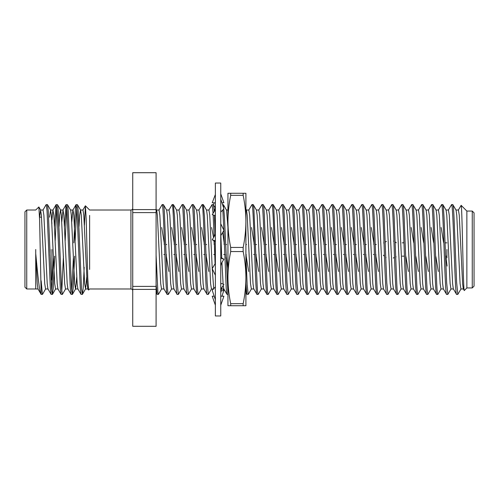 <?xml version="1.0" encoding="UTF-8"?>
<svg xmlns="http://www.w3.org/2000/svg" width="499" height="499" viewBox="0 0 499 499"><rect width="100%" height="100%" fill="white"/><g stroke="black" fill="none" stroke-linecap="round" stroke-linejoin="round"><path stroke-width="0.75" d="M230.688 305.725L227.943 305.725L227.943 193.275L230.688 193.275L230.688 195.327L243.163 195.327C244.94 204.016 245.851 212.699 245.907 221.388L245.907 277.612C245.851 286.301 244.94 294.984 243.163 303.673L243.163 305.725L230.688 305.725L230.688 303.673L243.163 303.673M243.163 305.725L245.907 305.725L245.907 277.612C245.851 268.93 244.94 260.241 243.163 251.558L243.163 247.442L230.688 247.442L230.688 251.558C228.91 260.241 227.999 268.93 227.943 277.612C227.999 286.301 228.91 294.984 230.688 303.673M230.688 195.327C228.91 204.016 227.999 212.699 227.943 221.388C227.999 230.07 228.91 238.759 230.688 247.442M243.163 247.442C244.94 238.759 245.851 230.07 245.907 221.388L245.907 221.381M243.163 195.327L243.163 193.275L230.688 193.275M243.163 251.558L230.688 251.558M245.907 221.388L245.907 193.275L243.163 193.275M215.368 249.5L215.368 183.033L220.758 183.033L220.758 315.967L215.368 315.967L215.368 249.5M215.368 194.491L212.225 202.794L215.368 202.794M213.503 204.871L214.183 202.794M222.735 288.977L223.901 290.212L220.988 291.16M221.943 296.206L223.901 290.212M214.183 296.206L212.225 296.206L215.368 305.188M220.758 305.188L223.901 296.206L220.758 296.206M215.368 286.875L212.225 290.212L215.368 299.83M220.758 289.27L223.901 284.361L220.758 283.332M215.368 263.272L212.225 268.668L215.368 275.248M220.758 265.88L221.282 263.697L223.901 259.199L220.758 257.54M220.758 258.164L223.901 259.199M215.368 233.12L214.844 235.303L212.225 239.801L215.368 240.836M212.225 239.801L215.368 241.46M220.758 235.728L223.901 230.332L220.758 223.752M215.368 215.668L212.225 214.639L215.368 209.73M220.758 212.125L223.901 208.788L220.758 199.17M221.943 202.794L223.901 202.794L220.758 193.812M132.734 208.22A1.796 1.796 0 0 1 130.938 210.017L130.938 288.983A1.796 1.796 0 0 1 132.734 290.78M385.191 242.134L386.394 241.429M386.058 257.397L385.702 257.197M384.455 256.293L383.375 255.176M446.923 249.5L446.923 257.946M474.05 212.855L474.05 286.145L472.254 287.942L472.254 211.058L474.05 212.855M472.254 211.058L466.864 211.058L466.864 287.942L472.254 287.942M132.734 209.605L132.734 212.611L156.087 212.611L156.087 209.605L132.734 209.605L132.734 172.698L156.087 172.698L156.087 209.605L156.087 209.131L156.661 210.129L157.372 215.312L160.703 283.688L161.533 288.977L164.028 288.977M50.1 249.5L50.1 255.488M51.896 280.039L51.896 249.5M24.95 249.5L24.95 211.813L26.746 210.017L26.746 288.983L24.95 287.187L24.95 249.5M89.62 269.423L89.62 215.4M35.728 249.5L35.728 253.586C37.743 274.425 39.421 292.514 41.155 294.391L42.521 294.316L45.671 288.871M42.939 210.129L46.089 204.684L47.405 204.59L48.235 210.609L51.565 288.391L52.395 294.41L53.225 288.391L54.665 256.149M46.195 204.59L47.025 210.609L50.349 288.391L51.079 294.316L52.395 294.41M75.149 240.68L76.74 207.671M73.858 242.851L75.299 210.609L76.029 204.684L77.451 204.684L78.175 210.609L81.505 288.391L82.441 294.316L83.165 288.391L84.194 267.289M76.135 204.59L76.965 210.609L80.289 288.391L81.019 294.316L82.335 294.41M65.169 240.68L66.76 207.671M64.514 226.465L66.049 204.684L67.471 204.684L68.195 210.609L71.525 288.391L72.355 294.41L73.185 288.391L74.625 256.149M66.155 204.59L66.985 210.609L70.309 288.391L71.039 294.316L72.355 294.41M55.189 240.68L56.78 207.671M54.534 226.465L56.069 204.684L57.491 204.684L58.215 210.609L61.545 288.391L62.375 294.41L65.631 288.871M56.175 204.59L57.005 210.609L60.329 288.391L61.059 294.316L62.375 294.41M71.75 291.329L73.341 258.32M61.77 291.329L63.435 256.149M51.79 291.329L53.455 256.149M35.728 288.796L35.728 253.586L37.238 283.688L37.949 288.871L41.155 294.391L39.614 220.096L38.86 206.979L35.728 210.017L26.746 210.017M84.412 225.205L85.41 205.806L86.184 218.93L87.749 277.481L88.573 290.031M466.864 211.058L461.145 205.339C462.161 203.224 463.209 293.73 464.307 290.499L463.309 288.871L462.598 283.688L459.267 215.312L458.438 210.023L455.943 210.023M466.864 287.942L464.307 290.499M456.585 294.41L457.795 294.41L456.604 282.004L454.046 217.795C453.685 209.418 453.273 205.02 452.805 204.59L451.595 204.59C452.425 203.804 453.26 225.667 454.09 249.5C454.92 273.333 455.749 295.196 456.585 294.41L453.329 288.871L452.618 283.688L449.287 215.312L448.458 210.023L445.963 210.023M463.428 288.977L460.933 288.977L460.103 283.688L456.772 215.312L456.061 210.129L452.805 204.59M451.595 204.59L448.339 210.129M446.605 294.41L447.815 294.41L446.655 282.609L444.029 217.184L443.399 207.378L442.825 204.59L441.615 204.59C442.445 203.804 443.28 225.667 444.11 249.5C444.94 273.333 445.775 295.196 446.605 294.41L443.349 288.871L442.638 283.688L439.307 215.312L438.478 210.023L435.983 210.023M453.448 288.977L450.953 288.977L450.123 283.688L446.792 215.312L446.081 210.129L442.825 204.59M441.615 204.59L438.359 210.129M436.625 294.41L437.835 294.41C437.417 294.928 436.949 288.647 436.65 282.128L434.08 217.832C433.718 209.399 433.307 204.983 432.845 204.59L431.635 204.59C432.465 203.804 433.3 225.667 434.13 249.5C434.96 273.333 435.795 295.196 436.625 294.41L433.369 288.871L432.658 283.688L429.327 215.312L428.498 210.023L426.003 210.023M443.468 288.977L440.973 288.977L440.143 283.688L436.812 215.312L436.101 210.129L432.845 204.59L431.529 204.684L428.379 210.129M426.645 294.41L427.855 294.41L427.156 290.25L426.576 280.263L424.088 217.52C423.576 208.75 423.557 206.075 422.865 204.59L421.655 204.59C422.485 203.804 423.32 225.667 424.15 249.5C424.98 273.333 425.809 295.196 426.645 294.41L423.389 288.871L422.678 283.688L419.347 215.312L418.518 210.023L416.023 210.023M433.488 288.977L430.993 288.977L430.163 283.688L426.832 215.312L426.121 210.129L422.865 204.59M421.655 204.59L418.399 210.129M416.665 294.41L417.875 294.41C417.445 294.179 417.045 289.981 416.671 281.81L414.076 216.922C413.671 209.717 413.44 204.864 412.885 204.59L411.675 204.59C412.505 203.804 413.34 225.667 414.17 249.5C415 273.333 415.829 295.196 416.665 294.41L413.409 288.871L412.698 283.688L409.367 215.312L408.538 210.023L406.043 210.023M423.508 288.977L421.013 288.977L420.183 283.688L416.852 215.312L416.141 210.129L412.885 204.59M411.675 204.59L408.419 210.129M406.685 294.41L407.895 294.41C407.452 294.797 407.028 288.609 406.741 282.708L404.146 217.782C403.785 209.393 403.373 204.995 402.905 204.59L401.695 204.59C402.525 203.804 403.36 225.667 404.19 249.5C405.02 273.333 405.855 295.196 406.685 294.41L403.429 288.871L402.718 283.688L399.387 215.312L398.558 210.023L396.063 210.023M413.528 288.977L411.033 288.977L410.203 283.688L406.872 215.312L406.161 210.129L402.905 204.59M401.695 204.59L398.439 210.129M396.705 294.41L397.915 294.41C397.478 294.161 397.073 289.863 396.699 281.53L394.148 217.564C393.642 208.869 393.624 206.118 392.925 204.59L391.715 204.59C392.545 203.804 393.38 225.667 394.21 249.5C395.04 273.333 395.875 295.196 396.705 294.41L393.449 288.871L392.738 283.688L389.407 215.312L388.578 210.023L386.083 210.023M403.548 288.977L401.053 288.977L400.223 283.688L396.892 215.312L396.181 210.129L392.925 204.59M391.715 204.59L388.459 210.129M386.725 294.41L387.935 294.41L386.781 282.715L384.205 218.288C383.831 209.574 383.413 205.008 382.945 204.59L381.735 204.59C382.565 203.804 383.4 225.667 384.23 249.5C385.06 273.333 385.895 295.196 386.725 294.41L383.469 288.871L382.758 283.688L379.427 215.312L378.598 210.023L376.103 210.023M393.568 288.977L391.073 288.977L390.243 283.688L386.912 215.312L386.201 210.129L382.945 204.59M381.735 204.59L378.479 210.129M376.745 294.41L377.955 294.41C377.325 293.93 377.101 288.035 376.67 280.232L374.175 217.265C373.676 208.75 373.651 206.056 372.965 204.59L371.755 204.59C372.585 203.804 373.42 225.667 374.25 249.5C375.08 273.333 375.915 295.196 376.745 294.41L373.489 288.871L372.778 283.688L369.447 215.312L368.618 210.023L366.123 210.023M383.588 288.977L381.093 288.977L380.263 283.688L376.932 215.312L376.221 210.129L372.965 204.59M371.755 204.59L368.499 210.129M366.765 294.41L367.975 294.41C367.557 294.279 367.158 290.094 366.771 281.86L364.176 216.859C363.79 209.967 363.534 204.771 362.985 204.59L361.775 204.59C362.605 203.804 363.44 225.667 364.27 249.5C365.1 273.333 365.929 295.196 366.765 294.41L363.509 288.871L362.798 283.688L359.467 215.312L358.638 210.023L356.143 210.023M373.608 288.977L371.113 288.977L370.283 283.688L366.952 215.312L366.241 210.129L362.985 204.59M361.775 204.59L358.519 210.129M356.785 294.41L357.995 294.41L356.897 283.825L354.215 217.252C353.934 209.898 353.529 205.675 353.005 204.59L351.795 204.59C352.625 203.804 353.46 225.667 354.29 249.5C355.12 273.333 355.949 295.196 356.785 294.41L353.529 288.871L352.818 283.688L349.487 215.312L348.658 210.023L346.163 210.023M363.628 288.977L361.133 288.977L360.303 283.688L356.972 215.312L356.261 210.129L353.005 204.59M351.795 204.59L348.539 210.129M346.805 294.41L348.021 294.41C347.591 294.915 347.161 288.971 346.793 281.374L344.273 217.988C343.923 209.611 343.505 205.145 343.025 204.59L341.815 204.59C342.645 203.804 343.48 225.667 344.31 249.5C345.14 273.333 345.975 295.196 346.805 294.41L343.549 288.871L342.838 283.688L339.507 215.312L338.678 210.023L336.183 210.023M353.648 288.977L351.153 288.977L350.323 283.688L346.992 215.312L346.281 210.129L343.025 204.59M341.815 204.59L338.559 210.129M336.825 294.41L338.041 294.41C337.199 294.903 336.388 273.776 335.54 249.481L334.299 218.026C333.943 209.624 333.525 205.139 333.045 204.59L331.835 204.59C332.665 203.804 333.5 225.667 334.33 249.5C335.16 273.333 335.995 295.196 336.825 294.41L333.569 288.871L332.858 283.688L329.527 215.312L328.698 210.023L326.203 210.023M343.668 288.977L341.173 288.977L340.343 283.688L337.012 215.312L336.301 210.129L333.045 204.59M331.835 204.59L328.579 210.129M326.845 294.41L328.055 294.41C327.625 294.26 327.219 289.919 326.833 281.38L324.275 217.321C323.982 209.742 323.577 205.501 323.065 204.59L321.855 204.59C322.685 203.804 323.52 225.667 324.35 249.5C325.18 273.333 326.009 295.196 326.845 294.41L323.589 288.871L322.878 283.688L319.547 215.312L318.718 210.023L316.223 210.023M333.688 288.977L331.193 288.977L330.363 283.688L327.032 215.312L326.321 210.129L323.065 204.59M321.855 204.59L318.599 210.129M316.865 294.41L318.075 294.41C317.651 294.31 317.239 289.969 316.853 281.386L314.295 217.327C314.002 209.723 313.597 205.476 313.085 204.59L311.875 204.59C312.705 203.804 313.54 225.667 314.37 249.5C315.2 273.333 316.029 295.196 316.865 294.41L313.609 288.871L312.898 283.688L309.567 215.312L308.738 210.023L306.243 210.023M323.708 288.977L321.213 288.977L320.383 283.688L317.052 215.312L316.341 210.129L313.085 204.59M311.875 204.59L308.619 210.129M306.885 294.41L308.095 294.41C307.677 294.366 307.265 290.025 306.873 281.386L304.321 217.339C303.829 209.112 303.804 206.012 303.105 204.59L301.895 204.59C302.725 203.804 303.56 225.667 304.39 249.5C305.22 273.333 306.055 295.196 306.885 294.41L303.629 288.871L302.918 283.688L299.587 215.312L298.758 210.023L296.263 210.023M313.728 288.977L311.233 288.977L310.403 283.688L307.072 215.312L306.361 210.129L303.105 204.59M301.895 204.59L298.639 210.129M296.905 294.41L298.121 294.41L296.992 283.345L294.304 216.591C294.005 209.48 293.612 205.476 293.125 204.59L291.915 204.59C292.745 203.804 293.58 225.667 294.41 249.5C295.24 273.333 296.075 295.196 296.905 294.41L293.649 288.871L292.938 283.688L289.607 215.312L288.778 210.023L286.283 210.023M303.748 288.977L301.253 288.977L300.423 283.688L297.092 215.312L296.381 210.129L293.125 204.59M291.915 204.59L288.659 210.129M286.925 294.41L288.135 294.41L286.95 282.209L284.287 215.899C283.975 210.272 283.669 204.696 283.145 204.59L281.935 204.59C282.765 203.804 283.6 225.667 284.43 249.5C285.26 273.333 286.095 295.196 286.925 294.41L283.669 288.871L282.958 283.688L279.627 215.312L278.798 210.023L276.303 210.023M293.768 288.977L291.273 288.977L290.443 283.688L287.112 215.312L286.401 210.129L283.145 204.59M281.935 204.59L278.679 210.129M276.945 294.41L278.155 294.41C277.644 293.368 277.244 289.183 276.951 281.86L273.814 208.114L273.165 204.59L271.955 204.59C272.785 203.804 273.62 225.667 274.45 249.5C275.28 273.333 276.115 295.196 276.945 294.41L273.689 288.871L272.978 283.688L269.647 215.312L268.818 210.023L266.323 210.023M283.788 288.977L281.293 288.977L280.463 283.688L277.132 215.312L276.421 210.129L273.165 204.59M271.955 204.59L268.699 210.129M266.965 294.41L268.175 294.41C267.589 293.768 267.389 289.545 266.915 280.688L264.414 217.645C264.052 209.368 263.647 205.014 263.185 204.59L261.975 204.59C262.805 203.804 263.64 225.667 264.47 249.5C265.3 273.333 266.129 295.196 266.965 294.41L263.709 288.871L262.998 283.688L259.667 215.312L258.838 210.023L256.343 210.023M273.808 288.977L271.313 288.977L270.483 283.688L267.152 215.312L266.441 210.129L263.185 204.59M261.975 204.59L258.719 210.129M256.985 294.41L258.195 294.41C257.721 293.749 257.341 289.919 257.047 282.914L253.854 208.133L253.205 204.59L251.995 204.59C252.825 203.804 253.66 225.667 254.49 249.5C255.32 273.333 256.149 295.196 256.985 294.41L253.729 288.871L253.018 283.688L249.687 215.312L248.858 210.023L246.363 210.023M263.828 288.977L261.333 288.977L260.503 283.688L257.172 215.312L256.461 210.129L253.205 204.59M251.995 204.59L248.739 210.129M251.471 288.871L248.321 294.316L246.899 294.316L245.907 283.844M248.215 294.41L247.148 284.424L245.907 255.126M227.943 294.41L226.939 294.316L226.215 288.391L223.858 230.407M223.851 230.226L222.841 209.911M227.943 293.599L224.463 216.971L223.371 204.684L222.529 204.59M215.069 263.778L214.277 240.886M214.121 236.551L213.16 214.944M213.073 213.316L212.075 204.59L213.391 204.684L214.158 211.233M215.244 234.281L214.395 215.35M212.075 204.59L208.819 210.129M207.085 294.41L208.295 294.41L207.16 283.151L204.49 216.791L203.305 204.59L202.095 204.59C202.925 203.804 203.76 225.667 204.59 249.5C205.42 273.333 206.255 295.196 207.085 294.41L203.829 288.871L203.118 283.688L199.787 215.312L198.958 210.023L196.463 210.023M213.928 288.977L211.433 288.977L210.603 283.688L207.272 215.312L206.561 210.129L203.305 204.59M202.095 204.59L198.839 210.129M197.105 294.41L198.315 294.41C197.822 293.543 197.423 289.432 197.124 282.066L194.51 216.816C194.192 209.374 193.793 205.301 193.325 204.59L192.115 204.59C192.945 203.804 193.78 225.667 194.61 249.5C195.44 273.333 196.275 295.196 197.105 294.41L193.849 288.871L193.138 283.688L189.807 215.312L188.978 210.023L186.483 210.023M203.948 288.977L201.453 288.977L200.623 283.688L197.292 215.312L196.581 210.129L193.325 204.59M192.115 204.59L188.859 210.129M187.125 294.41L188.335 294.41L187.15 282.241L184.593 217.976C184.05 208.626 184.044 206.131 183.345 204.59L182.135 204.59C182.965 203.804 183.8 225.667 184.63 249.5C185.46 273.333 186.295 295.196 187.125 294.41L183.869 288.871L183.158 283.688L179.827 215.312L178.998 210.023L176.503 210.023M193.968 288.977L191.473 288.977L190.643 283.688L187.312 215.312L186.601 210.129L183.345 204.59M182.135 204.59L178.879 210.129M177.145 294.41L178.355 294.41L177.214 283.045L174.55 216.772L173.365 204.59L172.155 204.59C172.985 203.804 173.82 225.667 174.65 249.5C175.48 273.333 176.309 295.196 177.145 294.41L173.889 288.871L173.178 283.688L169.847 215.312L169.018 210.023L166.523 210.023M183.988 288.977L181.493 288.977L180.663 283.688L177.332 215.312L176.621 210.129L173.365 204.59M172.155 204.59L168.899 210.129M167.165 294.41L168.375 294.41C167.876 293.512 167.483 289.389 167.184 282.035L164.57 216.822C164.252 209.405 163.859 205.332 163.385 204.59L162.175 204.59C163.005 203.804 163.84 225.667 164.67 249.5C165.5 273.333 166.335 295.196 167.165 294.41L163.909 288.871L163.198 283.688L159.867 215.312L159.038 210.023L156.543 210.023M174.008 288.977L171.513 288.977L170.683 283.688L167.352 215.312L166.641 210.129L163.385 204.59M162.175 204.59L158.919 210.129M411.201 227.519L413.59 242.102M421.181 227.519L423.57 242.115M431.161 227.519L433.55 242.121M441.147 227.519L443.536 242.158M447.104 266.104L445.9 256.916M438.309 271.481L435.92 256.891M428.329 271.481L425.94 256.873M418.349 271.481L415.96 256.866M408.369 271.481L405.98 256.891M378.429 271.481L375.628 254.478M374.412 254.478L373.42 254.478M368.449 271.481L365.648 254.478M364.432 254.478L363.44 254.478M358.469 271.481L355.668 254.478M354.452 254.478L353.46 254.478M348.489 271.481L345.688 254.478M344.472 254.478L343.48 254.478M338.509 271.481L335.708 254.478M334.492 254.478L333.5 254.478M328.529 271.481L325.728 254.478M324.512 254.478L323.52 254.478M318.549 271.481L315.748 254.478M314.532 254.478L313.54 254.478M308.569 271.481L305.768 254.478M304.552 254.478L303.56 254.478M298.589 271.481L295.795 254.478M294.572 254.478L293.58 254.478M288.609 271.481L285.808 254.478M284.592 254.478L283.6 254.478M278.629 271.481L275.828 254.478M274.612 254.478L273.62 254.478M268.649 271.481L265.848 254.478M264.632 254.478L263.64 254.478M258.669 271.481L255.862 254.478M254.652 254.478L253.66 254.478M248.689 271.481L245.907 254.478M227.943 268.094L225.928 254.478M224.712 254.478L223.72 254.478M214.732 254.478L213.74 254.478M208.769 271.481L205.968 254.478M204.752 254.478L203.76 254.478M198.789 271.481L195.988 254.478M194.772 254.478L193.78 254.478M188.809 271.481L186.008 254.478M184.792 254.478L183.8 254.478M178.829 271.481L176.028 254.478M174.812 254.478L173.82 254.478M168.849 271.481L166.048 254.478M164.832 254.478L163.84 254.478M161.701 227.519L164.508 244.522M165.718 244.522L166.71 244.522M171.681 227.519L174.488 244.522M175.698 244.522L176.69 244.522M181.667 227.519L184.468 244.522M185.678 244.522L186.67 244.522M191.641 227.519L194.448 244.522M195.652 244.522L196.65 244.522M201.621 227.519L204.428 244.522M205.638 244.522L206.63 244.522M211.607 227.519L213.535 237.549M213.878 240.674L214.408 244.522M222.679 232.434L224.388 244.522M225.598 244.522L226.59 244.522M245.907 244.522L246.55 244.522M251.521 227.519L254.328 244.522M255.538 244.522L256.53 244.522M261.507 227.519L264.308 244.522M265.518 244.522L266.51 244.522M271.487 227.519L274.288 244.522M275.492 244.522L276.49 244.522M281.467 227.519L284.268 244.522M285.478 244.522L286.47 244.522M291.441 227.519L294.248 244.522M295.458 244.522L296.45 244.522M301.421 227.519L304.228 244.522M305.432 244.522L306.43 244.522M311.401 227.519L314.208 244.522M315.412 244.522L316.41 244.522M321.381 227.519L324.188 244.522M325.392 244.522L326.39 244.522M331.361 227.519L334.168 244.522M335.372 244.522L336.37 244.522M341.341 227.519L344.148 244.522M345.358 244.522L346.35 244.522M351.321 227.519L354.128 244.522M355.338 244.522L356.33 244.522M361.301 227.519L364.108 244.522M365.318 244.522L366.31 244.522M371.281 227.519L374.088 244.522M375.298 244.522L376.29 244.522M161.651 288.871L158.401 294.41L157.884 292.208L156.087 255.095M158.401 294.41L157.079 294.316L156.093 284.093L156.087 288.952M171.631 288.871L168.375 294.41M181.611 288.871L178.355 294.41M191.591 288.871L188.335 294.41M201.571 288.871L198.315 294.41M211.551 288.871L208.295 294.41M261.451 288.871L258.195 294.41M271.431 288.871L268.175 294.41M281.411 288.871L278.155 294.41M291.391 288.871L288.135 294.41M301.371 288.871L298.121 294.41M311.351 288.871L308.095 294.41M321.331 288.871L318.075 294.41M331.311 288.871L328.055 294.41M341.291 288.871L338.041 294.41M351.271 288.871L348.021 294.41M361.251 288.871L357.995 294.41M371.231 288.871L367.975 294.41M381.211 288.871L377.955 294.41M391.191 288.871L387.935 294.41M401.171 288.871L397.915 294.41M411.151 288.871L407.895 294.41M421.131 288.871L417.875 294.41M431.111 288.871L427.855 294.41M441.091 288.871L437.835 294.41M451.071 288.871L447.815 294.41M461.051 288.871L457.795 294.41M445.707 256.149L445.619 258.27M435.727 256.149L435.639 258.314M425.747 256.149L425.659 258.332M415.767 256.149L415.679 258.326M405.787 256.149L405.699 258.32M395.975 256.492L395.719 258.314M385.783 257.247L385.739 258.326M375.915 254.478L375.759 258.32M365.935 254.478L365.779 258.32M355.955 254.478L355.799 258.32M345.975 254.478L345.819 258.332M335.995 254.478L335.839 258.332M326.015 254.478L325.859 258.339M316.035 254.478L315.879 258.339M306.055 254.478L305.899 258.339M296.075 254.478L295.926 258.251M286.095 254.478L285.939 258.301M276.115 254.478L275.959 258.301M266.135 254.478L265.979 258.307M256.155 254.478L255.999 258.332M246.175 254.478L246.019 258.339M226.215 254.478L226.059 258.332M226.939 294.316L223.789 288.871L223.221 285.428M223.109 284.099L221.936 262.574M221.743 258.058L220.851 235.572M213.709 288.634L212.237 268.699M212.237 268.649L209.767 215.312L208.938 210.023L206.443 210.023M206.255 254.478L206.099 258.307M196.275 254.478L196.119 258.339M186.295 254.478L186.139 258.314M176.315 254.478L176.159 258.301M166.335 254.478L166.179 258.339M443.811 240.68L443.723 242.851M433.831 240.68L433.743 242.851M423.851 240.68L423.763 242.851M413.871 240.68L413.783 242.851M403.891 240.68L403.803 242.851M393.911 240.68L393.929 241.273M395.164 241.928L396.318 242.807M394.478 257.465L393.237 258.002M383.931 240.68L383.825 243.312M373.951 240.68L373.795 244.522M363.971 240.68L363.815 244.522M353.991 240.68L353.835 244.522M344.011 240.68L343.855 244.522M334.031 240.68L333.875 244.522M324.051 240.68L323.895 244.522M314.071 240.68L313.915 244.522M304.091 240.68L303.935 244.522M294.111 240.68L293.955 244.522M284.131 240.68L283.975 244.522M274.151 240.68L273.995 244.522M264.171 240.68L264.015 244.522M254.191 240.68L254.035 244.522M253.848 288.977L251.353 288.977L250.523 283.688L247.192 215.312L246.481 210.129L245.907 209.131M227.943 227.282L226.521 210.129L223.371 204.684M224.251 240.68L224.095 244.522M214.264 240.88L214.115 244.522M204.291 240.68L204.135 244.522M194.311 240.68L194.155 244.522M184.331 240.68L184.175 244.522M174.351 240.68L174.195 244.522M164.371 240.68L164.215 244.522M393.555 241.117L393.886 241.254M458.319 210.129L461.145 205.339M41.155 280.769L42.415 294.41M39.602 217.165L40.562 210.023L41.392 215.312L44.723 283.688L45.552 288.977L48.047 288.977M49.582 217.165L50.542 210.023L51.372 215.312L54.703 283.688L55.532 288.977L58.027 288.977M59.025 226.465L59.693 215.312L60.522 210.023L63.017 210.023L63.847 215.312L67.178 283.688L67.889 288.871M57.491 204.684L60.641 210.129L61.352 215.312L64.683 283.688L65.512 288.977L68.007 288.977M67.471 204.684L70.621 210.129L71.332 215.312L74.663 283.688L75.492 288.977L77.987 288.977M72.461 294.316L75.611 288.871L76.74 277.157M78.985 226.465L79.653 215.312L80.482 210.023L82.977 210.023L83.807 215.312L87.138 283.688L87.849 288.871M77.451 204.684L80.601 210.129L81.312 215.312L84.643 283.688L85.591 288.871L86.72 277.157M40.562 210.023L43.057 210.023L43.887 215.312L47.218 283.688L47.929 288.871L51.079 294.316M51.896 220.022L52.919 210.129L53.867 215.312L57.198 283.688L57.909 288.871L61.059 294.316M61.77 221.843L63.017 210.023M71.75 221.843L72.879 210.129M70.502 210.023L72.997 210.023L73.827 215.312L77.158 283.688L77.869 288.871M51.896 223.752L51.597 218.662M132.734 326.284L156.087 326.302L132.734 326.284L132.734 289.395L156.087 289.395L156.087 326.284M156.087 212.611L156.087 286.389L132.734 286.389L132.734 289.395M132.734 286.389L132.734 212.611M132.734 172.716L156.087 172.716M156.087 286.389L156.087 289.395M223.122 285.584C221.531 288.091 220.745 290.911 220.758 294.042M213.004 213.416C214.595 210.909 215.381 208.089 215.368 204.958M402.194 256.149L404.415 256.149M445.545 256.149L446.923 256.149M130.938 210.017L89.62 210.017L85.41 205.806M130.938 288.983L89.62 288.983L88.573 290.025M246.899 294.316L245.907 292.607M157.079 294.316L156.087 292.607M227.943 210.023L226.465 210.023M223.908 288.977L221.413 288.977M215.156 207.727L213.391 204.684M38.067 288.977L26.746 288.983M50.542 210.023L53.037 210.023M85.472 288.977L87.967 288.977M40.681 210.129L38.86 206.979M50.661 210.129L47.511 204.684M55.651 288.871L52.501 294.316M85.591 288.871L82.441 294.316M52.919 210.129L56.069 204.684M62.899 210.129L66.049 204.684M67.889 288.877L71.039 294.316M72.879 210.123L76.029 204.684M77.869 288.877L81.019 294.316M82.859 210.123L85.341 205.831M87.849 288.877L88.498 290M41.523 217.165L39.515 217.165M402.194 242.851L403.965 242.851M445.089 242.851L446.923 242.851"/></g></svg>
